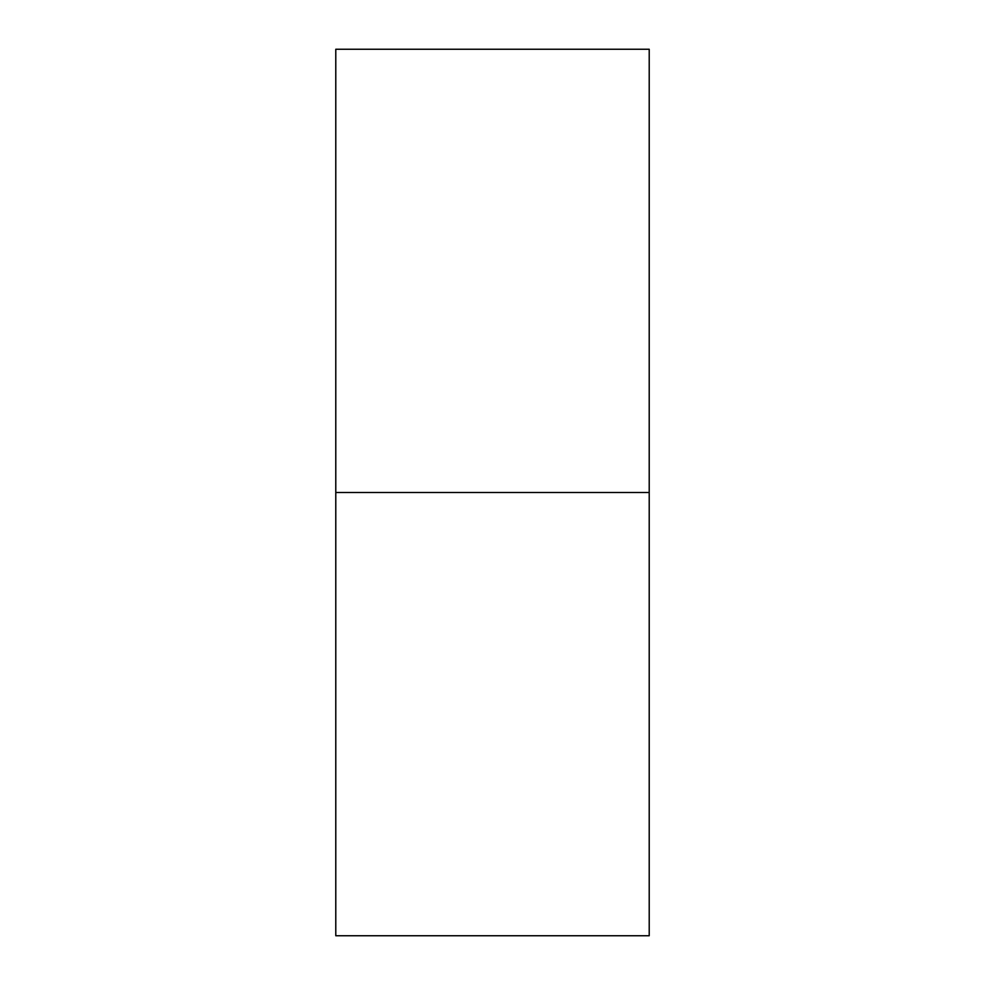 <?xml version="1.0" encoding="UTF-8"?>
<svg xmlns="http://www.w3.org/2000/svg" width="985" height="985" viewBox="0 0 985 985"><rect width="100%" height="100%" fill="white"/><g stroke="black" fill="none" stroke-linecap="round" stroke-linejoin="round"><path stroke-width="0.74" stroke-dasharray="4.92 3.69" d="M335.787 935.75L335.787 49.25L649.213 49.25L649.213 935.75"/><path stroke-width="1.48" d="M335.787 492.5L335.787 935.75L649.213 935.75L649.213 49.25L335.787 49.25L335.787 492.5L649.213 492.5"/></g></svg>
